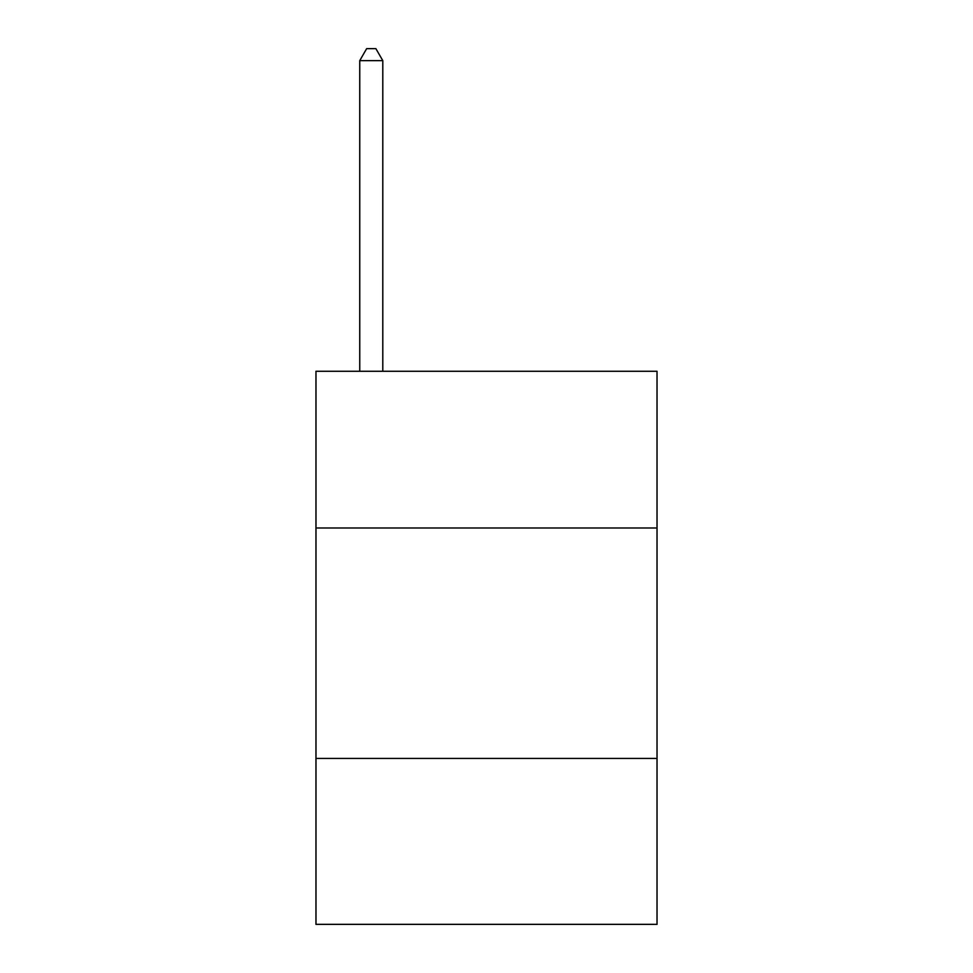 <?xml version="1.0" encoding="UTF-8"?>
<svg xmlns="http://www.w3.org/2000/svg" width="973" height="973" viewBox="0 0 973 973"><rect width="100%" height="100%" fill="white"/><g stroke="black" fill="none" stroke-linecap="round" stroke-linejoin="round"><path stroke-width="1.46" d="M657.03 527.986L657.03 371.272L315.97 371.272L315.97 527.986L657.03 527.986L657.03 924.35L315.97 924.35L315.97 527.986M657.03 758.429L315.97 758.429M382.803 371.272L382.803 60.63L359.755 60.63L359.755 371.272M359.755 60.63L366.663 48.65L375.882 48.65L382.803 60.63"/></g></svg>
